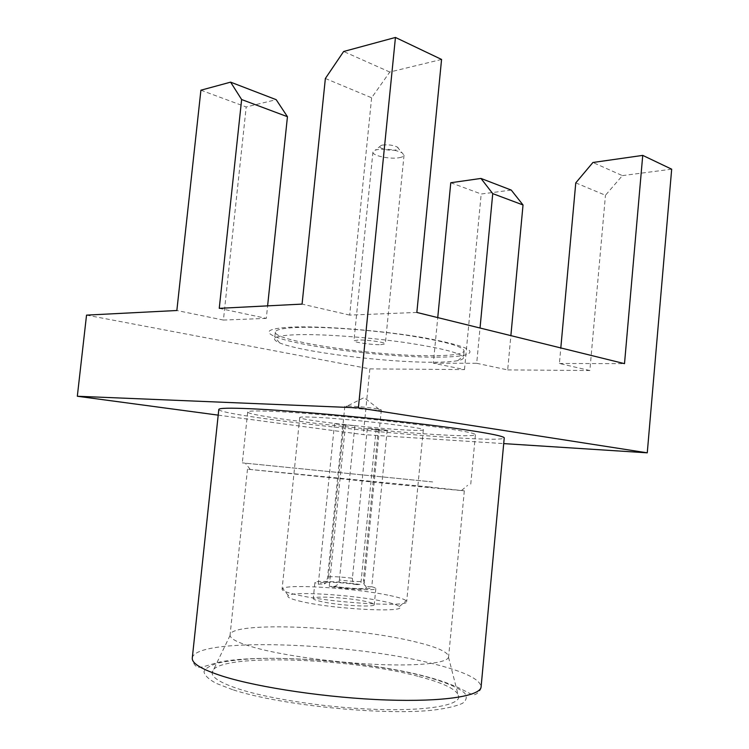 <?xml version="1.0" encoding="UTF-8"?>
<svg xmlns="http://www.w3.org/2000/svg" width="749" height="749" viewBox="0 0 749 749"><rect width="100%" height="100%" fill="white"/><g stroke="black" fill="none" stroke-linecap="round" stroke-linejoin="round"><path stroke-width="0.56" stroke-dasharray="3.75 2.81" d="M399.198 157.711C402.222 157.168 403.823 156.326 404.02 155.174L402.063 152.796C395.032 149.631 386.868 148.564 377.543 149.575L375.324 150.128L372.936 152.075C372.028 155.67 390.004 159.49 399.198 157.711M380.642 344.68L385.323 343.894C386.166 342.452 367.506 339.718 358.434 339.98L353.959 340.767C353.256 342.237 371.523 344.905 380.642 344.68M382.552 145.063C388.122 144.445 393.01 145.091 397.213 147.001C399.198 148.349 398.646 149.351 395.538 150.006C388.263 151.485 375.109 147.3 381.222 145.4L382.552 145.063M299.104 327.407C283.628 327.959 275.707 329.513 275.342 332.079C273.385 341.357 377.646 356.384 432.735 355.719C452.518 355.616 462.976 354.024 464.108 350.925C463.004 346.225 443.38 340.935 405.237 335.037C368.882 329.757 324.401 326.611 299.104 327.407M432.107 362.235C385.08 362.394 300.227 351.843 279.564 342.855C276.194 341.441 274.537 340.149 274.611 338.988C274.967 336.554 282.879 335.121 298.345 334.681C323.643 334.054 368.134 337.265 404.507 342.462C442.668 348.248 462.32 353.378 463.453 357.835C463.294 358.996 461.421 359.932 457.836 360.644C452.246 361.72 443.67 362.254 432.107 362.235M436.648 357.151C448.988 357.123 458.173 356.496 464.211 355.279C478.911 351.403 465.55 345.561 424.14 337.771C383.619 330.758 325.038 325.974 294.029 327.013C269.556 328.118 263.002 331.227 274.377 336.329C296.754 346.281 386.521 357.535 436.648 357.151M218.802 409.469C218.877 415.04 372.084 432.828 454.634 437.716C485.839 439.644 502.373 439.729 504.236 437.959M432.669 481.935L242.32 462.873L432.669 481.935M437.219 434.635C461.412 436.087 474.154 436.115 475.428 434.71C475.905 432.838 447.911 428.063 403.374 422.839C358.93 417.633 304.824 412.868 274.911 411.454C256.944 410.639 247.872 410.808 247.685 411.978C246.73 416.332 371.251 430.853 437.219 434.635M428.578 486.925L464.314 490.829L395.341 484.369L247.479 469.183L428.578 486.925M413.691 641.462C436.377 646.771 448.024 651.864 448.623 656.742L448.52 657.248C446.872 663.099 418.522 666.348 375.895 664.391C333.352 662.462 282.85 655.394 255.081 647.726C238.894 643.185 230.552 639.084 230.074 635.442L230.074 634.927C230.898 620.968 351.543 626.333 413.691 641.462M418.991 676.553C445.571 683.528 458.837 690.475 458.781 697.422C457.367 705.605 425.544 711.007 376.85 709.406C328.249 707.833 270.445 699.182 239.362 689.183C221.255 683.257 212.164 677.789 212.07 672.799C211.733 653.006 348.463 657.257 418.991 676.553M349.942 406.061L344.83 406.267C344.119 407.1 365.381 409.722 375.923 410.115L381.325 409.909L378.919 409.151C370.465 407.69 360.812 406.66 349.942 406.061M376.148 429.514L387.196 430.169L367.328 428.278L376.148 429.514L360.784 584.613C342.031 581.627 314.421 580.316 314.889 582.525L313.269 598.517C312.642 595.595 348.098 597.599 365.428 601.381C371.232 602.608 374.182 603.685 374.257 604.612C375.474 607.551 338.473 605.501 321.321 601.578C315.966 600.398 313.279 599.378 313.269 598.517M343.838 424.992L354.867 425.619L334.531 423.691L343.838 424.992L328.446 577.882L327.603 577.301C330.112 576.281 338.379 576.59 352.414 578.237L367.328 428.278M301.969 601.672C290.846 599.144 286.287 597.084 288.299 595.483C293.243 591.083 352.845 594.903 382.898 601.297C392.139 603.207 397.616 604.958 399.339 606.568C408.692 612.907 335.543 609.489 301.969 601.672M387.795 595.109C354.361 588.218 288.505 583.855 282.682 588.433L282.073 589.201C282.036 590.802 287.251 592.749 297.718 595.052C332.5 602.954 409.825 607.402 406.679 601.634L406.239 600.764C404.235 599.05 398.094 597.168 387.795 595.109M315.853 417.305C305.292 416.781 299.918 416.856 299.722 417.511C298.224 419.74 368.152 427.932 403.945 429.889C416.35 430.591 422.801 430.581 423.316 429.851C427.164 427.922 350.963 418.925 315.853 417.305M387.196 430.169L371.766 586.748C374.481 587.459 375.839 588.087 375.829 588.611C376.719 590.821 348.36 589.538 329.251 586.42L345.561 424.318M334.531 423.691L318.297 584.211L314.889 582.525M378.376 428.924L363.387 580.316L364.407 580.971C361.982 581.992 353.65 581.673 339.409 580.007C338.773 583.555 337.134 585.681 334.485 586.383L329.251 586.42M371.766 586.748L367.59 586.71C364.791 586.392 363.396 584.267 363.387 580.316M339.409 580.007L354.867 425.619M352.414 578.237C352.414 582.132 353.809 584.248 356.608 584.576L360.784 584.613M318.297 584.211L324.467 583.892C326.639 582.872 327.968 580.868 328.446 577.882M200.91 90.198L246.196 106.967L276.184 99.673M450.776 182.737L481.195 194L511.258 190.087M575.766 182.887L605.464 195.264L622.4 175.612L592.927 162.486M622.4 175.612L671.675 169.19M218.193 415.133L363.312 434.589L503.712 443.605M325.366 78.486L371.626 97.773L389.789 72.044L441.564 59.443M389.789 72.044L343.641 51.494M219.251 308.335L266.298 318.381L267.608 305.864M266.298 318.381L223.408 320.066L246.196 106.967M223.408 320.066L176.848 310.507M86.538 315.123L369.856 368.882L363.312 434.589M369.856 368.882L464.492 369.585L433.334 363.19L437.744 317.595M464.492 369.585L481.195 194M433.334 363.19L476.692 363.293L480.034 328.025M476.692 363.293L507.682 369.903L510.874 335.627M507.682 369.903L589.847 370.521L605.464 195.264M589.847 370.521L559.4 363.49L560.814 347.948M559.4 363.49L624.507 363.649M416.847 312.445L349.689 315.095L371.626 97.773M349.689 315.095L302.072 304.103M192.287 657.996C195.302 636.706 351.234 642.623 433.091 663.773C464.099 671.45 480.1 679.137 481.101 686.824C481.85 689.099 476.561 696.13 472.16 694.641L457.667 687.301C443.67 681.375 436.227 679.259 424.571 676.132C362.656 659.935 256.664 653.315 217.538 662.547L202.576 666.985L198.448 667.322C197.745 667.509 192.924 665.524 192.287 657.996M232.574 689.66L216.087 683.303C208.409 679.109 204.374 675.214 203.981 671.6C205.591 668.239 210.31 665.384 218.128 663.043C227.471 661.021 238.978 659.588 252.666 658.755C302.615 656.433 376.363 663.932 424.009 676.207C443.745 681.506 458.042 687.31 464.53 692.984C467.357 696.72 466.683 700.156 462.517 703.311C456.225 706.204 446.385 708.479 433.016 710.146C382.57 715.726 279.143 705.137 232.574 689.66M333.708 586.448C353.912 589.585 378.769 589.678 367.59 586.71M356.608 584.576C337.481 581.645 312.707 581.318 322.744 584.257M404.02 155.174L385.323 343.894M397.213 147.001L402.063 152.796M275.342 332.079L274.611 338.988M457.836 360.644L464.211 355.279M475.428 434.71L470.615 485.661M461.59 490.455L467.619 485.38M464.314 490.829L448.623 656.742M448.52 657.248L458.781 697.422M378.919 409.151L364.126 397.597L347.33 405.995M344.83 406.267L327.603 577.301C328.305 578.031 324.345 583.555 324.289 583.462L324.467 583.892M288.299 595.483L282.682 588.433M299.722 417.511L282.073 589.201M375.829 588.611L374.257 604.612M423.316 429.851L406.679 601.634M399.339 606.568L406.239 600.764M381.325 409.909L364.407 580.971C363.574 581.655 366.364 587.703 366.439 587.665C365.437 588.096 368.62 588.705 356.852 588.555C343.192 587.768 339.653 587.085 334.485 586.383M230.074 635.442L212.07 672.799M247.479 469.183L230.074 634.927M250.222 469.361L245.326 463.191M247.685 411.978L242.32 462.873M279.564 342.855L274.377 336.329M464.108 350.925L463.453 357.835M381.222 145.4L375.324 150.128M372.936 152.075L353.959 340.767"/><path stroke-width="1.12" d="M251.205 408.767C229.737 407.821 218.942 408.055 218.802 409.469L192.287 657.996C191.678 663.455 201.94 669.569 223.071 676.347C259.276 687.741 328.577 697.974 386.362 699.978C444.269 702.019 480.727 695.952 481.101 686.824L504.236 437.959C504.91 435.665 470.016 429.683 413.317 423.063C356.739 416.453 287.962 410.443 251.205 408.767M230.608 82.147L276.184 99.673L287.447 116.704L241.637 99.542L230.608 82.147L200.91 90.198L176.848 310.507L86.538 315.123L77.325 396.249L218.193 415.133M511.258 190.087L523.027 204.973L492.739 193.626L480.97 178.44L511.258 190.087M480.97 178.44L450.776 182.737L437.744 317.595M503.712 443.605L647.267 452.827L671.675 169.19L642.736 155.389L592.927 162.486L575.766 182.887L560.814 347.948M647.267 452.827L358.387 407.859L77.325 396.249M642.736 155.389L624.507 363.649L416.847 312.445L441.564 59.443L395.444 37.45L343.641 51.494L325.366 78.486L302.072 304.103L219.251 308.335L241.637 99.542M267.608 305.864L287.447 116.704M395.444 37.45L358.387 407.859M480.034 328.025L492.739 193.626M510.874 335.627L523.027 204.973"/></g></svg>
